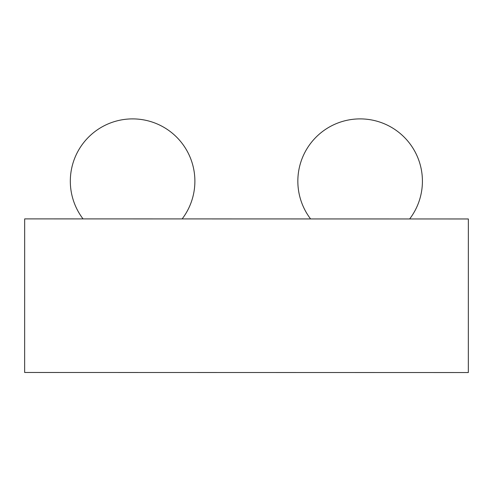<?xml version="1.0" encoding="UTF-8"?>
<svg xmlns="http://www.w3.org/2000/svg" width="493" height="493" viewBox="0 0 493 493"><rect width="100%" height="100%" fill="white"/><g stroke="black" fill="none" stroke-linecap="round" stroke-linejoin="round"><path stroke-width="0.74" d="M24.675 218.892L24.65 372.474L468.325 372.548L468.35 218.966L24.675 218.892M422.415 181.177A62.284 62.284 0 0 1 409.652 218.954A62.284 62.284 0 0 0 360.13 118.893A62.284 62.284 0 0 0 310.596 218.941A62.284 62.284 0 0 1 297.846 181.177M182.151 218.917A62.284 62.284 0 0 0 132.605 118.893A62.284 62.284 0 0 0 83.046 218.904"/></g></svg>
